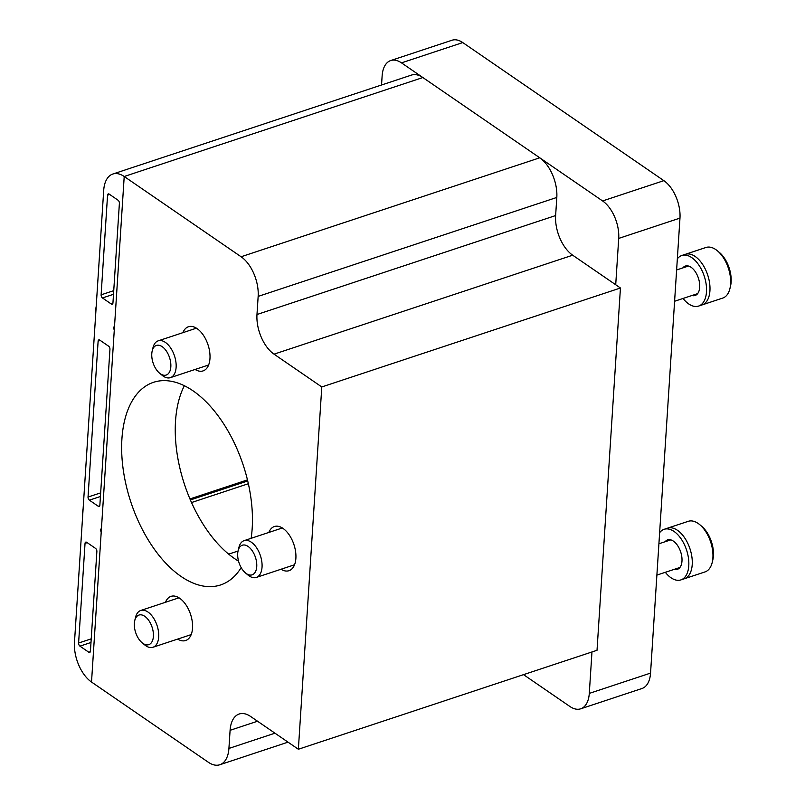 <?xml version="1.0" encoding="UTF-8"?>
<svg xmlns="http://www.w3.org/2000/svg" width="805" height="805" viewBox="0 0 805 805"><rect width="100%" height="100%" fill="white"/><g stroke="black" fill="none" stroke-linecap="round" stroke-linejoin="round"><path stroke-width="1.21" d="M591.967 651.98L589.29 693.397A29.071 16.11 71.7 0 1 580.687 708.813A29.071 16.11 71.7 0 1 569.91 706.488L523.532 674.65M381.54 84.998L382.123 75.962A29.071 16.11 71.7 0 1 390.717 60.546A29.071 16.11 71.7 0 1 401.494 62.87L602.603 200.948A29.071 16.11 71.7 0 1 618.713 238.411L615.714 284.749M580.687 708.813L641.947 688.517A29.071 16.11 -108.3 0 0 650.551 673.101L679.973 218.115A29.071 16.11 -108.3 0 0 663.863 180.652L462.764 42.574A29.071 16.11 -108.3 0 0 451.977 40.25L390.717 60.546M195.102 369.465A23.254 12.89 -108.3 0 0 203.081 370.904A23.254 12.89 -108.3 0 0 209.672 351.815A23.254 12.89 -108.3 0 0 197.074 328.601A23.254 12.89 -108.3 0 0 188.451 326.739A23.254 12.89 -108.3 0 0 182.906 332.666M177.664 639.079A23.254 12.89 -108.3 0 0 185.643 640.518A23.254 12.89 -108.3 0 0 192.234 621.44A23.254 12.89 -108.3 0 0 179.636 598.226A23.254 12.89 -108.3 0 0 171.012 596.364A23.254 12.89 -108.3 0 0 165.468 602.281M281.015 569.256A23.254 12.89 -108.3 0 0 288.995 570.695A23.254 12.89 -108.3 0 0 295.586 551.606A23.254 12.89 -108.3 0 0 282.988 528.392A23.254 12.89 -108.3 0 0 274.364 526.53A23.254 12.89 -108.3 0 0 268.83 532.457M184.355 385.736A106.723 59.147 -108.3 0 0 175.52 421.146A106.723 59.147 -108.3 0 0 238.542 561.155M251.13 538.314A106.723 59.147 -108.3 0 0 252.186 528.362A106.723 59.147 -108.3 0 0 221.898 421.166A106.723 59.147 -108.3 0 0 153.483 382.325A106.723 59.147 -108.3 0 0 121.917 438.906A106.723 59.147 -108.3 0 0 152.195 546.102A106.723 59.147 -108.3 0 0 220.62 584.943A106.723 59.147 -108.3 0 0 241.178 567.626M298.363 749.254L321.789 386.953L620.444 287.999L597.018 650.299L298.363 749.254L250.597 716.46A30.771 17.056 -108.3 0 0 239.196 714.005A30.771 17.056 -108.3 0 0 230.089 730.316L228.922 748.439A30.771 17.056 71.7 0 1 219.815 764.75A30.771 17.056 71.7 0 1 208.404 762.295L91.518 682.036L124.212 176.496L241.098 256.755A30.771 17.056 71.7 0 1 258.153 296.401L256.976 314.514A30.771 17.056 -108.3 0 0 274.032 354.16L321.789 386.953M620.444 287.999L572.687 255.205A30.771 17.056 71.7 0 1 555.631 215.559L556.808 197.446A30.771 17.056 -108.3 0 0 539.753 157.8L422.867 77.542A30.771 17.056 -108.3 0 0 411.456 75.086L112.801 174.041A30.771 17.056 71.7 0 1 124.212 176.496L422.867 77.542L124.212 176.496L114.541 326.045L113.515 327.544L114.27 330.261L101.46 528.261L100.444 529.76L101.189 532.477L91.518 682.036A30.771 17.056 71.7 0 1 74.473 642.39L103.704 190.352A30.771 17.056 71.7 0 1 112.801 174.041M228.67 554.142L238.039 551.033M109.722 194.488L107.558 195.202A2.425 1.338 71.7 0 1 108.273 193.914A2.425 1.338 71.7 0 1 109.178 194.106L118.043 200.204A2.425 1.338 71.7 0 1 119.392 203.323L112.942 302.952A2.425 1.338 71.7 0 1 112.227 304.24A2.425 1.338 71.7 0 1 111.332 304.049L112.831 303.545M113.505 294.298L102.456 297.951L111.332 304.049M102.456 297.951A2.425 1.338 71.7 0 1 101.118 294.831L113.736 290.645M107.558 195.202L101.118 294.831M100.283 340.455L98.119 341.169A2.425 1.338 71.7 0 1 98.834 339.891A2.425 1.338 71.7 0 1 99.729 340.082L108.605 346.17A2.425 1.338 71.7 0 1 109.953 349.3L99.87 505.168A2.425 1.338 71.7 0 1 99.156 506.456A2.425 1.338 71.7 0 1 98.25 506.265L99.76 505.761M100.424 496.514L89.385 500.167L98.25 506.265M89.385 500.167A2.425 1.338 71.7 0 1 88.037 497.047L100.665 492.861M98.119 341.169L88.037 497.047M87.202 542.671L85.038 543.385A2.425 1.338 71.7 0 1 85.763 542.107A2.425 1.338 71.7 0 1 86.658 542.298L95.533 548.386A2.425 1.338 71.7 0 1 96.872 551.516L90.432 651.144A2.425 1.338 71.7 0 1 89.707 652.432A2.425 1.338 71.7 0 1 88.812 652.241L90.321 651.738M90.985 642.481L79.947 646.143L88.812 652.241M79.947 646.143A2.425 1.338 71.7 0 1 78.598 643.024L91.227 638.838M85.038 543.385L78.598 643.024M191.53 502.541L248.353 483.725M247.457 479.891L189.96 498.939M113.515 327.544L114.461 327.233M101.39 529.448L100.444 529.76M247.719 480.967L190.393 499.955M152.185 351L152.96 347.77A19.38 10.737 71.7 0 1 158.193 340.847A19.38 10.737 71.7 0 1 165.387 342.397A19.38 10.737 71.7 0 1 175.872 361.747A19.38 10.737 71.7 0 1 170.388 377.646A19.38 10.737 71.7 0 1 163.204 376.106A19.38 10.737 71.7 0 1 162.057 375.231L159.501 373.107A15.607 8.644 71.7 0 1 152.185 351A15.607 8.644 71.7 0 1 162.187 346.673A15.607 8.644 71.7 0 1 170.831 366.778A15.607 8.644 71.7 0 1 160.426 373.802A15.607 8.644 71.7 0 1 159.501 373.107M96.198 306.443A27.622 18.565 124.5 0 0 95.715 313.859M83.116 508.659A27.622 18.565 124.5 0 0 82.643 516.075M134.747 620.625L135.522 617.395A19.38 10.737 71.7 0 1 140.764 610.472A19.38 10.737 71.7 0 1 147.949 612.021A19.38 10.737 71.7 0 1 158.444 631.372A19.38 10.737 71.7 0 1 152.95 647.27A19.38 10.737 71.7 0 1 145.765 645.721A19.38 10.737 71.7 0 1 144.618 644.845L142.072 642.722A15.607 8.644 71.7 0 1 134.747 620.625A15.607 8.644 71.7 0 1 144.749 616.298A15.607 8.644 71.7 0 1 153.393 636.403A15.607 8.644 71.7 0 1 142.998 643.426A15.607 8.644 71.7 0 1 142.072 642.722M238.099 550.791L238.874 547.561A19.38 10.737 71.7 0 1 244.116 540.638A19.38 10.737 71.7 0 1 251.301 542.188A19.38 10.737 71.7 0 1 261.796 561.538A19.38 10.737 71.7 0 1 256.312 577.437A19.38 10.737 71.7 0 1 249.117 575.887A19.38 10.737 71.7 0 1 247.97 575.022L245.424 572.888A15.607 8.644 71.7 0 1 238.099 550.791A15.607 8.644 71.7 0 1 248.101 546.464A15.607 8.644 71.7 0 1 256.745 566.569A15.607 8.644 71.7 0 1 246.35 573.593A15.607 8.644 71.7 0 1 245.424 572.888M677.458 530.294A26.656 14.772 -108.3 0 0 667.576 528.171A26.656 14.772 71.7 0 1 677.458 530.294A26.656 14.772 71.7 0 1 691.887 556.899A26.656 14.772 71.7 0 1 684.341 578.765A26.656 14.772 -108.3 0 0 691.887 556.899A26.656 14.772 -108.3 0 0 677.458 530.294M680.899 579.902L705.019 571.912A26.656 14.772 -108.3 0 0 712.224 562.403A26.656 14.772 -108.3 0 0 699.716 524.639A26.656 14.772 -108.3 0 0 698.136 523.441A26.656 14.772 -108.3 0 0 688.255 521.318L664.135 529.308A26.656 14.772 71.7 0 1 674.016 531.431A26.656 14.772 71.7 0 1 688.446 558.036A26.656 14.772 71.7 0 1 680.899 579.902A26.656 14.772 71.7 0 1 671.018 577.779A26.656 14.772 71.7 0 1 665.333 572.295M712.224 562.403L712.817 559.918A23.748 13.162 -108.3 0 0 701.678 526.279L699.716 524.639M695.168 256.463A26.656 14.772 -108.3 0 0 685.286 254.33A26.656 14.772 71.7 0 1 695.168 256.463A26.656 14.772 71.7 0 1 709.597 283.058A26.656 14.772 71.7 0 1 702.051 304.934A26.656 14.772 -108.3 0 0 709.597 283.058A26.656 14.772 -108.3 0 0 695.168 256.463M698.609 306.071L722.729 298.081A26.656 14.772 -108.3 0 0 729.934 288.562A26.656 14.772 -108.3 0 0 717.426 250.808A26.656 14.772 -108.3 0 0 715.846 249.61A26.656 14.772 -108.3 0 0 705.965 247.477L681.845 255.477A26.656 14.772 71.7 0 1 691.716 257.6A26.656 14.772 71.7 0 1 706.146 284.205A26.656 14.772 71.7 0 1 698.609 306.071A26.656 14.772 71.7 0 1 688.728 303.948A26.656 14.772 71.7 0 1 683.043 298.464M729.934 288.562L730.527 286.087A23.748 13.162 -108.3 0 0 719.388 252.448L717.426 250.808M659.627 532.699A26.656 14.772 71.7 0 1 664.135 529.308M665.101 541.745A15.506 8.593 71.7 0 1 667.637 539.883A15.506 8.593 71.7 0 1 673.383 541.121A15.506 8.593 71.7 0 1 681.785 556.607A15.506 8.593 71.7 0 1 677.387 569.326A15.506 8.593 71.7 0 1 674.248 569.346M677.689 568.199A15.506 8.593 -108.3 0 0 679.007 568.421M669.468 539.652A15.506 8.593 -108.3 0 0 668.553 540.608M677.337 258.868A26.656 14.772 71.7 0 1 681.845 255.477M682.811 267.914A15.506 8.593 71.7 0 1 685.347 266.053A15.506 8.593 71.7 0 1 691.092 267.29A15.506 8.593 71.7 0 1 699.495 282.766A15.506 8.593 71.7 0 1 695.097 295.495A15.506 8.593 71.7 0 1 691.958 295.516M695.399 294.368A15.506 8.593 -108.3 0 0 696.717 294.59M687.178 265.811A15.506 8.593 -108.3 0 0 686.263 266.767M650.551 673.101L589.29 693.397M679.973 218.115L618.713 238.411M663.863 180.652L602.603 200.948M462.764 42.574L401.494 62.87M572.687 255.205L274.032 354.16M256.976 314.514L555.631 215.559M539.753 157.8L241.098 256.755M258.153 296.401L556.808 197.446M274.948 733.184L228.922 748.439M257.54 721.23L230.089 730.316M670.786 539.863A14.54 8.06 -108.3 0 0 670.625 539.924L658.913 543.798M656.89 575.102L679.762 567.515A14.54 8.06 -108.3 0 0 679.933 567.465M688.496 266.032A14.54 8.06 -108.3 0 0 688.335 266.083L676.623 269.967M674.59 301.261L697.472 293.684A14.54 8.06 -108.3 0 0 697.633 293.624M288.019 742.15L219.815 764.75M158.193 340.847L196.43 328.178M170.388 377.646L208.626 364.977M96.469 302.157L95.704 314.071M83.398 504.373L82.623 516.277M140.764 610.472L179.002 597.803M152.95 647.27L191.188 634.602M244.116 540.638L282.354 527.969M256.312 577.437L294.539 564.768"/></g></svg>
